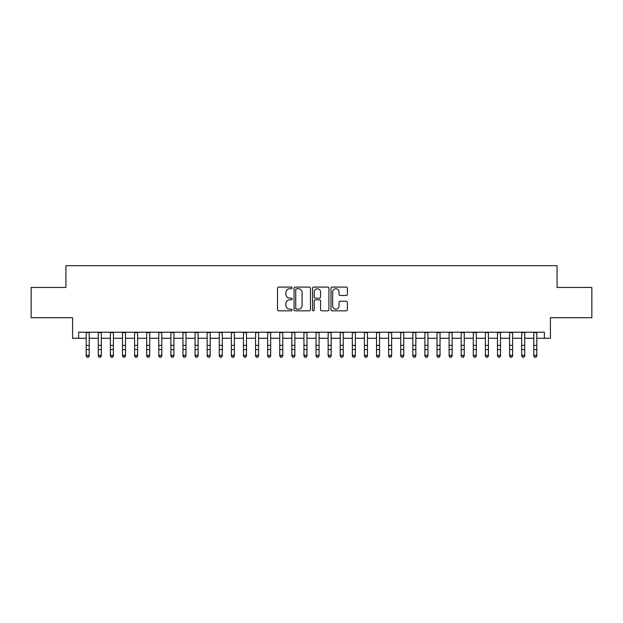 <?xml version="1.0" encoding="UTF-8"?>
<svg xmlns="http://www.w3.org/2000/svg" width="623" height="623" viewBox="0 0 623 623"><rect width="100%" height="100%" fill="white"/><g stroke="black" fill="none" stroke-linecap="round" stroke-linejoin="round"><path stroke-width="0.93" d="M292.148 287.919A0.833 0.833 0 0 0 291.315 287.086L278.699 287.086A1.184 1.184 0 0 0 277.508 288.27L277.508 309.647A1.184 1.184 0 0 0 278.699 310.83L291.315 310.83A0.833 0.833 0 0 0 292.148 310.005A0.833 0.833 0 0 0 291.315 309.172L289.679 309.172A3.8 3.8 0 0 1 285.879 305.371L285.879 303.588A3.8 3.8 0 0 1 289.679 299.788L291.315 299.788A0.833 0.833 0 0 0 292.148 298.962A0.833 0.833 0 0 0 291.315 298.129L289.679 298.129A3.8 3.8 0 0 1 285.879 294.329L285.879 292.545A3.8 3.8 0 0 1 289.679 288.745L291.315 288.745A0.833 0.833 0 0 0 292.148 287.919M346.201 295.458A1.184 1.184 0 0 0 347.393 294.266L347.393 288.27A1.184 1.184 0 0 0 346.201 287.086L332.191 287.086A1.184 1.184 0 0 0 331 288.27L331 309.647A1.184 1.184 0 0 0 332.191 310.83L346.201 310.83A1.184 1.184 0 0 0 347.393 309.647L347.393 302.404A1.184 1.184 0 0 0 346.201 301.213L340.205 301.213A1.184 1.184 0 0 0 339.021 302.404L339.021 305.994A3.177 3.177 0 0 1 335.844 309.172A3.177 3.177 0 0 1 332.666 305.994L332.666 291.922A3.177 3.177 0 0 1 335.844 288.745A3.177 3.177 0 0 1 339.021 291.922L339.021 294.266A1.184 1.184 0 0 0 340.205 295.458L346.201 295.458M78.63 338.273L78.63 332.223L544.37 332.223L544.37 338.273L550.42 338.273L550.42 317.707L591.85 317.707L591.85 287.468L557.071 287.468L557.071 265.694L65.929 265.694L65.929 287.468L31.15 287.468L31.15 317.707L72.58 317.707L72.58 338.273L86.192 338.273M310.464 288.27A1.184 1.184 0 0 0 309.273 287.086L295.263 287.086A1.184 1.184 0 0 0 294.072 288.27L294.072 309.647A1.184 1.184 0 0 0 295.263 310.83L309.273 310.83A1.184 1.184 0 0 0 310.464 309.647L310.464 288.27M313.727 287.086L327.737 287.086A1.184 1.184 0 0 1 328.928 288.27L328.928 309.647A1.184 1.184 0 0 1 327.737 310.83L321.741 310.83A1.184 1.184 0 0 1 320.557 309.647L320.557 300.979A1.184 1.184 0 0 0 319.365 299.788L315.386 299.788A1.184 1.184 0 0 0 314.202 300.979L314.202 310.005A0.833 0.833 0 0 1 313.369 310.83A0.833 0.833 0 0 1 312.536 310.005L312.536 288.27A1.184 1.184 0 0 1 313.727 287.086M89.214 338.273L98.286 338.273M101.315 338.273L110.388 338.273M113.409 338.273L122.482 338.273M125.511 338.273L134.584 338.273M137.605 338.273L146.678 338.273M149.699 338.273L158.772 338.273M161.801 338.273L170.873 338.273M173.895 338.273L182.967 338.273M185.989 338.273L195.069 338.273M198.091 338.273L207.163 338.273M210.185 338.273L219.257 338.273M222.286 338.273L231.359 338.273M234.38 338.273L243.453 338.273M246.474 338.273L255.555 338.273M258.576 338.273L267.649 338.273M270.67 338.273L279.743 338.273M282.772 338.273L291.844 338.273M294.866 338.273L303.938 338.273M306.96 338.273L316.04 338.273M319.062 338.273L328.134 338.273M331.156 338.273L340.228 338.273M343.257 338.273L352.33 338.273M355.351 338.273L364.424 338.273M367.445 338.273L376.526 338.273M379.547 338.273L388.62 338.273M391.641 338.273L400.714 338.273M403.743 338.273L412.815 338.273M415.837 338.273L424.909 338.273M427.931 338.273L437.011 338.273M440.033 338.273L449.105 338.273M452.127 338.273L461.199 338.273M464.228 338.273L473.301 338.273M476.322 338.273L485.395 338.273M488.416 338.273L497.489 338.273M500.518 338.273L509.591 338.273M512.612 338.273L521.685 338.273M524.714 338.273L533.786 338.273M536.808 338.273L544.37 338.273M296.571 288.745A0.833 0.833 0 0 0 295.738 289.578L295.738 308.338A0.833 0.833 0 0 0 296.571 309.172L298.292 309.172A3.8 3.8 0 0 0 302.093 305.371L302.093 292.545A3.8 3.8 0 0 0 298.292 288.745L296.571 288.745M320.557 291.985A3.177 3.177 0 0 0 317.38 288.807A3.177 3.177 0 0 0 314.202 291.985L314.202 296.937A1.184 1.184 0 0 0 315.386 298.129L319.365 298.129A1.184 1.184 0 0 0 320.557 296.937L320.557 291.985M89.214 332.223L89.214 355.974L88.31 357.306L87.095 357.041L88.31 357.306M86.192 332.223L86.192 355.305L89.214 355.305L88.31 357.041M87.095 357.306L86.192 355.974L86.192 355.305L87.095 357.041M101.315 332.223L101.315 355.974L100.404 357.306L99.197 357.041L100.404 357.306M98.286 332.223L98.286 355.305L101.315 355.305L100.404 357.041M99.197 357.306L98.286 355.974L98.286 355.305L99.197 357.041M113.409 332.223L113.409 355.974L112.506 357.306L111.291 357.041L112.506 357.306M110.388 332.223L110.388 355.305L113.409 355.305L112.506 357.041M111.291 357.306L110.388 355.974L110.388 355.305L111.291 357.041M125.511 332.223L125.511 355.974L124.6 357.306L123.393 357.041L124.6 357.306M122.482 332.223L122.482 355.305L125.511 355.305L124.6 357.041M123.393 357.306L122.482 355.974L122.482 355.305L123.393 357.041M137.605 332.223L137.605 355.974L136.694 357.306L135.487 357.041L136.694 357.306M134.584 332.223L134.584 355.305L137.605 355.305L136.694 357.041M135.487 357.306L134.584 355.974L134.584 355.305L135.487 357.041M149.699 332.223L149.699 355.974L148.796 357.306L147.581 357.041L148.796 357.306M146.678 332.223L146.678 355.305L149.699 355.305L148.796 357.041M147.581 357.306L146.678 355.974L146.678 355.305L147.581 357.041M161.801 332.223L161.801 355.974L160.89 357.306L159.683 357.041L160.89 357.306M158.772 332.223L158.772 355.305L161.801 355.305L160.89 357.041M159.683 357.306L158.772 355.974L158.772 355.305L159.683 357.041M173.895 332.223L173.895 355.974L172.992 357.306L171.777 357.041L172.992 357.306M170.873 332.223L170.873 355.305L173.895 355.305L172.992 357.041M171.777 357.306L170.873 355.974L170.873 355.305L171.777 357.041M185.989 332.223L185.989 355.974L185.086 357.306L183.878 357.041L185.086 357.306M182.967 332.223L182.967 355.305L185.989 355.305L185.086 357.041M183.878 357.306L182.967 355.974L182.967 355.305L183.878 357.041M198.091 332.223L198.091 355.974L197.18 357.306L195.972 357.041L197.18 357.306M195.069 332.223L195.069 355.305L198.091 355.305L197.18 357.041M195.972 357.306L195.069 355.974L195.069 355.305L195.972 357.041M210.185 332.223L210.185 355.974L209.281 357.306L208.066 357.041L209.281 357.306M207.163 332.223L207.163 355.305L210.185 355.305L209.281 357.041M208.066 357.306L207.163 355.974L207.163 355.305L208.066 357.041M222.286 332.223L222.286 355.974L221.375 357.306L220.168 357.041L221.375 357.306M219.257 332.223L219.257 355.305L222.286 355.305L221.375 357.041M220.168 357.306L219.257 355.974L219.257 355.305L220.168 357.041M234.38 332.223L234.38 355.974L233.477 357.306L232.262 357.041L233.477 357.306M231.359 332.223L231.359 355.305L234.38 355.305L233.477 357.041M232.262 357.306L231.359 355.974L231.359 355.305L232.262 357.041M246.474 332.223L246.474 355.974L245.571 357.306L244.364 357.041L245.571 357.306M243.453 332.223L243.453 355.305L246.474 355.305L245.571 357.041M244.364 357.306L243.453 355.974L243.453 355.305L244.364 357.041M258.576 332.223L258.576 355.974L257.665 357.306L256.458 357.041L257.665 357.306M255.555 332.223L255.555 355.305L258.576 355.305L257.665 357.041M256.458 357.306L255.555 355.974L255.555 355.305L256.458 357.041M270.67 332.223L270.67 355.974L269.767 357.306L268.552 357.041L269.767 357.306M267.649 332.223L267.649 355.305L270.67 355.305L269.767 357.041M268.552 357.306L267.649 355.974L267.649 355.305L268.552 357.041M282.772 332.223L282.772 355.974L281.861 357.306L280.654 357.041L281.861 357.306M279.743 332.223L279.743 355.305L282.772 355.305L281.861 357.041M280.654 357.306L279.743 355.974L279.743 355.305L280.654 357.041M294.866 332.223L294.866 355.974L293.963 357.306L292.748 357.041L293.963 357.306M291.844 332.223L291.844 355.305L294.866 355.305L293.963 357.041M292.748 357.306L291.844 355.974L291.844 355.305L292.748 357.041M306.96 332.223L306.96 355.974L306.057 357.306L304.849 357.041L306.057 357.306M303.938 332.223L303.938 355.305L306.96 355.305L306.057 357.041M304.849 357.306L303.938 355.974L303.938 355.305L304.849 357.041M319.062 332.223L319.062 355.974L318.151 357.306L316.943 357.041L318.151 357.306M316.04 332.223L316.04 355.305L319.062 355.305L318.151 357.041M316.943 357.306L316.04 355.974L316.04 355.305L316.943 357.041M331.156 332.223L331.156 355.974L330.252 357.306L329.037 357.041L330.252 357.306M328.134 332.223L328.134 355.305L331.156 355.305L330.252 357.041M329.037 357.306L328.134 355.974L328.134 355.305L329.037 357.041M343.257 332.223L343.257 355.974L342.346 357.306L341.139 357.041L342.346 357.306M340.228 332.223L340.228 355.305L343.257 355.305L342.346 357.041M341.139 357.306L340.228 355.974L340.228 355.305L341.139 357.041M355.351 332.223L355.351 355.974L354.448 357.306L353.233 357.041L354.448 357.306M352.33 332.223L352.33 355.305L355.351 355.305L354.448 357.041M353.233 357.306L352.33 355.974L352.33 355.305L353.233 357.041M367.445 332.223L367.445 355.974L366.542 357.306L365.335 357.041L366.542 357.306M364.424 332.223L364.424 355.305L367.445 355.305L366.542 357.041M365.335 357.306L364.424 355.974L364.424 355.305L365.335 357.041M379.547 332.223L379.547 355.974L378.636 357.306L377.429 357.041L378.636 357.306M376.526 332.223L376.526 355.305L379.547 355.305L378.636 357.041M377.429 357.306L376.526 355.974L376.526 355.305L377.429 357.041M391.641 332.223L391.641 355.974L390.738 357.306L389.523 357.041L390.738 357.306M388.62 332.223L388.62 355.305L391.641 355.305L390.738 357.041M389.523 357.306L388.62 355.974L388.62 355.305L389.523 357.041M403.743 332.223L403.743 355.974L402.832 357.306L401.625 357.041L402.832 357.306M400.714 332.223L400.714 355.305L403.743 355.305L402.832 357.041M401.625 357.306L400.714 355.974L400.714 355.305L401.625 357.041M415.837 332.223L415.837 355.974L414.934 357.306L413.719 357.041L414.934 357.306M412.815 332.223L412.815 355.305L415.837 355.305L414.934 357.041M413.719 357.306L412.815 355.974L412.815 355.305L413.719 357.041M427.931 332.223L427.931 355.974L427.028 357.306L425.82 357.041L427.028 357.306M424.909 332.223L424.909 355.305L427.931 355.305L427.028 357.041M425.82 357.306L424.909 355.974L424.909 355.305L425.82 357.041M440.033 332.223L440.033 355.974L439.122 357.306L437.914 357.041L439.122 357.306M437.011 332.223L437.011 355.305L440.033 355.305L439.122 357.041M437.914 357.306L437.011 355.974L437.011 355.305L437.914 357.041M452.127 332.223L452.127 355.974L451.223 357.306L450.008 357.041L451.223 357.306M449.105 332.223L449.105 355.305L452.127 355.305L451.223 357.041M450.008 357.306L449.105 355.974L449.105 355.305L450.008 357.041M464.228 332.223L464.228 355.974L463.317 357.306L462.11 357.041L463.317 357.306M461.199 332.223L461.199 355.305L464.228 355.305L463.317 357.041M462.11 357.306L461.199 355.974L461.199 355.305L462.11 357.041M476.322 332.223L476.322 355.974L475.419 357.306L474.204 357.041L475.419 357.306M473.301 332.223L473.301 355.305L476.322 355.305L475.419 357.041M474.204 357.306L473.301 355.974L473.301 355.305L474.204 357.041M488.416 332.223L488.416 355.974L487.513 357.306L486.306 357.041L487.513 357.306M485.395 332.223L485.395 355.305L488.416 355.305L487.513 357.041M486.306 357.306L485.395 355.974L485.395 355.305L486.306 357.041M500.518 332.223L500.518 355.974L499.607 357.306L498.4 357.041L499.607 357.306M497.489 332.223L497.489 355.305L500.518 355.305L499.607 357.041M498.4 357.306L497.489 355.974L497.489 355.305L498.4 357.041M512.612 332.223L512.612 355.974L511.709 357.306L510.494 357.041L511.709 357.306M509.591 332.223L509.591 355.305L512.612 355.305L511.709 357.041M510.494 357.306L509.591 355.974L509.591 355.305L510.494 357.041M524.714 332.223L524.714 355.974L523.803 357.306L522.596 357.041L523.803 357.306M521.685 332.223L521.685 355.305L524.714 355.305L523.803 357.041M522.596 357.306L521.685 355.974L521.685 355.305L522.596 357.041M536.808 332.223L536.808 355.974L535.905 357.306L534.69 357.041L535.905 357.306M533.786 332.223L533.786 355.305L536.808 355.305L535.905 357.041M534.69 357.306L533.786 355.974L533.786 355.305L534.69 357.041M89.214 345.391L86.192 345.391M89.214 349.542L86.192 349.542M89.214 332.62L86.192 332.62M101.315 345.391L98.286 345.391M101.315 349.542L98.286 349.542M101.315 332.62L98.286 332.62M113.409 345.391L110.388 345.391M113.409 349.542L110.388 349.542M113.409 332.62L110.388 332.62M125.511 345.391L122.482 345.391M125.511 349.542L122.482 349.542M125.511 332.62L122.482 332.62M137.605 345.391L134.584 345.391M137.605 349.542L134.584 349.542M137.605 332.62L134.584 332.62M149.699 345.391L146.678 345.391M149.699 349.542L146.678 349.542M149.699 332.62L146.678 332.62M161.801 345.391L158.772 345.391M161.801 349.542L158.772 349.542M161.801 332.62L158.772 332.62M173.895 345.391L170.873 345.391M173.895 349.542L170.873 349.542M173.895 332.62L170.873 332.62M185.989 345.391L182.967 345.391M185.989 349.542L182.967 349.542M185.989 332.62L182.967 332.62M198.091 345.391L195.069 345.391M198.091 349.542L195.069 349.542M198.091 332.62L195.069 332.62M210.185 345.391L207.163 345.391M210.185 349.542L207.163 349.542M210.185 332.62L207.163 332.62M222.286 345.391L219.257 345.391M222.286 349.542L219.257 349.542M222.286 332.62L219.257 332.62M234.38 345.391L231.359 345.391M234.38 349.542L231.359 349.542M234.38 332.62L231.359 332.62M246.474 345.391L243.453 345.391M246.474 349.542L243.453 349.542M246.474 332.62L243.453 332.62M258.576 345.391L255.555 345.391M258.576 349.542L255.555 349.542M258.576 332.62L255.555 332.62M270.67 345.391L267.649 345.391M270.67 349.542L267.649 349.542M270.67 332.62L267.649 332.62M282.772 345.391L279.743 345.391M282.772 349.542L279.743 349.542M282.772 332.62L279.743 332.62M294.866 345.391L291.844 345.391M294.866 349.542L291.844 349.542M294.866 332.62L291.844 332.62M306.96 345.391L303.938 345.391M306.96 349.542L303.938 349.542M306.96 332.62L303.938 332.62M319.062 345.391L316.04 345.391M319.062 349.542L316.04 349.542M319.062 332.62L316.04 332.62M331.156 345.391L328.134 345.391M331.156 349.542L328.134 349.542M331.156 332.62L328.134 332.62M343.257 345.391L340.228 345.391M343.257 349.542L340.228 349.542M343.257 332.62L340.228 332.62M355.351 345.391L352.33 345.391M355.351 349.542L352.33 349.542M355.351 332.62L352.33 332.62M367.445 345.391L364.424 345.391M367.445 349.542L364.424 349.542M367.445 332.62L364.424 332.62M379.547 345.391L376.526 345.391M379.547 349.542L376.526 349.542M379.547 332.62L376.526 332.62M391.641 345.391L388.62 345.391M391.641 349.542L388.62 349.542M391.641 332.62L388.62 332.62M403.743 345.391L400.714 345.391M403.743 349.542L400.714 349.542M403.743 332.62L400.714 332.62M415.837 345.391L412.815 345.391M415.837 349.542L412.815 349.542M415.837 332.62L412.815 332.62M427.931 345.391L424.909 345.391M427.931 349.542L424.909 349.542M427.931 332.62L424.909 332.62M440.033 345.391L437.011 345.391M440.033 349.542L437.011 349.542M440.033 332.62L437.011 332.62M452.127 345.391L449.105 345.391M452.127 349.542L449.105 349.542M452.127 332.62L449.105 332.62M464.228 345.391L461.199 345.391M464.228 349.542L461.199 349.542M464.228 332.62L461.199 332.62M476.322 345.391L473.301 345.391M476.322 349.542L473.301 349.542M476.322 332.62L473.301 332.62M488.416 345.391L485.395 345.391M488.416 349.542L485.395 349.542M488.416 332.62L485.395 332.62M500.518 345.391L497.489 345.391M500.518 349.542L497.489 349.542M500.518 332.62L497.489 332.62M512.612 345.391L509.591 345.391M512.612 349.542L509.591 349.542M512.612 332.62L509.591 332.62M524.714 345.391L521.685 345.391M524.714 349.542L521.685 349.542M524.714 332.62L521.685 332.62M536.808 345.391L533.786 345.391M536.808 349.542L533.786 349.542M536.808 332.62L533.786 332.62"/></g></svg>
